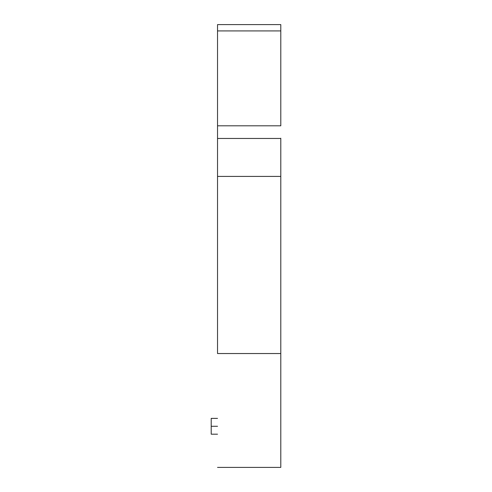 <?xml version="1.0" encoding="UTF-8"?>
<svg xmlns="http://www.w3.org/2000/svg" width="492" height="492" viewBox="0 0 492 492"><rect width="100%" height="100%" fill="white"/><g stroke="black" fill="none" stroke-linecap="round" stroke-linejoin="round"><path stroke-width="0.74" d="M217.532 426.281L211.209 426.281L211.209 434.19L211.209 426.281L217.532 426.281M280.791 138.221L280.791 176.419L217.532 176.419L280.791 176.419L280.791 138.461L217.532 138.461L217.532 353.539L280.791 353.539L280.791 176.419L280.791 467.4L217.532 467.4L280.791 467.4L280.791 353.539L217.532 353.539L217.532 24.6L217.532 30.928L280.791 30.928L280.791 24.6L217.532 24.6L280.791 24.6L280.791 125.811L280.791 30.928L217.532 30.928L217.532 125.811L280.791 125.811L217.532 125.811L217.532 138.221M280.791 138.461L217.532 138.461M211.209 418.378L211.209 426.281L211.209 418.378L217.532 418.378M217.532 434.19L211.209 434.19"/></g></svg>
